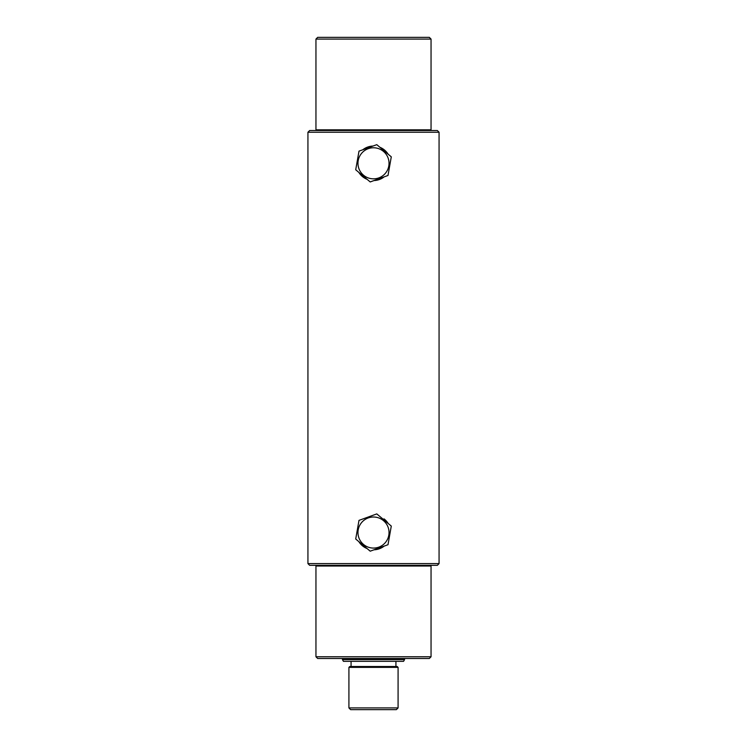 <?xml version="1.0" encoding="UTF-8"?>
<svg xmlns="http://www.w3.org/2000/svg" width="747" height="747" viewBox="0 0 747 747"><rect width="100%" height="100%" fill="white"/><g stroke="black" fill="none" stroke-linecap="round" stroke-linejoin="round"><path stroke-width="1.12" d="M431.729 130.52A0.691 0.691 0 0 1 431.047 129.829L431.047 39.077L315.953 39.077L317.68 37.35L429.32 37.35L431.047 39.077M315.271 130.52A0.691 0.691 0 0 0 315.953 129.829L315.953 39.077M315.271 565.33A0.691 0.691 0 0 1 315.953 566.021L315.953 656.772L431.047 656.772L431.047 566.021L315.953 566.021M431.729 565.33A0.691 0.691 0 0 0 431.047 566.021M439.068 563.602L437.34 565.33L309.66 565.33L307.932 563.602L439.068 563.602L439.068 132.247L307.932 132.247L309.66 130.52L437.34 130.52L439.068 132.247M431.047 656.772L429.32 658.499L317.68 658.499L315.953 656.772M384.163 546.104L374.042 549.792A17.256 17.256 0 0 0 384.163 546.104M358.831 541.631A17.256 17.256 0 0 0 367.085 548.559L358.849 541.65M362.837 518.978L372.958 515.299M379.915 516.522L388.151 523.432M384.163 176.871L374.042 180.55A17.256 17.256 0 0 0 384.163 176.871M367.085 179.327L358.849 172.417A17.256 17.256 0 0 0 367.085 179.327M362.837 149.745L372.958 146.057A17.256 17.256 0 0 0 362.837 149.745M379.915 147.29L388.151 154.199A17.256 17.256 0 0 0 379.915 147.29M307.932 563.602L307.932 132.247M388.169 523.451A17.256 17.256 0 0 0 384.014 518.866M404.557 659.61L403.557 661.338L343.443 661.338L342.443 659.61L404.557 659.61L404.557 658.499M349.773 666.511L397.227 666.511L398.086 667.379L348.914 667.379L349.773 666.511M398.086 707.923L396.358 709.65L350.642 709.65L348.914 707.923L398.086 707.923L398.086 667.379M348.914 707.923L348.914 667.379M395.929 666.511L395.929 661.338M351.071 666.511L351.071 661.338M342.443 659.61L342.443 658.499M378.813 547.14A15.528 15.528 0 0 0 388.095 527.233A15.528 15.528 0 0 0 368.187 517.951A15.528 15.528 0 0 0 358.905 537.849A15.528 15.528 0 0 0 378.813 547.14M388.001 544.712L370.213 551.183L355.712 539.017L358.999 520.379L376.787 513.908L391.288 526.075L388.001 544.712M378.813 177.898A15.528 15.528 0 0 0 388.095 158A15.528 15.528 0 0 0 368.187 148.709A15.528 15.528 0 0 0 358.905 168.617A15.528 15.528 0 0 0 378.813 177.898M388.001 175.47L370.213 181.941L355.712 169.774L358.999 151.137L376.787 144.666L391.288 156.833L388.001 175.47M315.953 129.829L431.047 129.829"/></g></svg>
